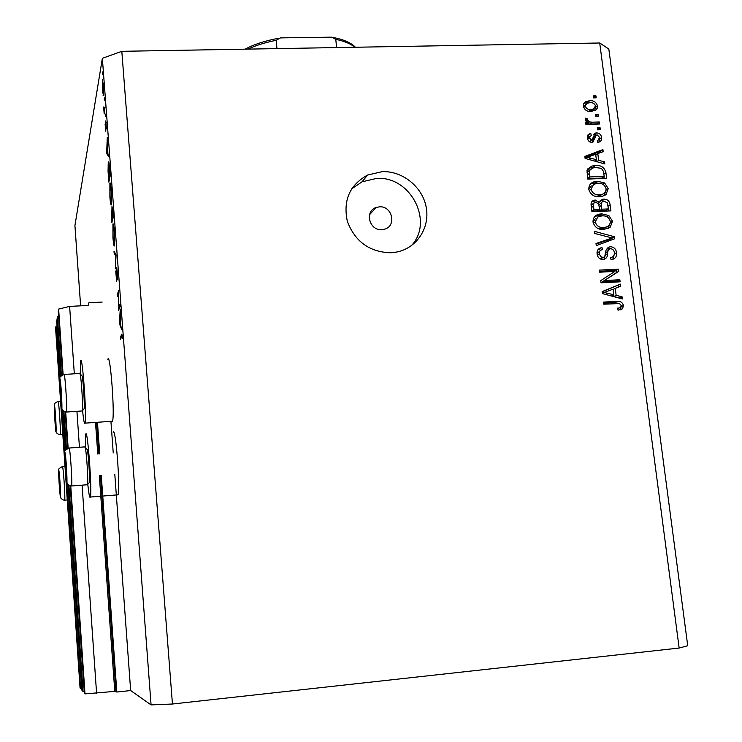 <?xml version="1.0" encoding="UTF-8"?>
<svg xmlns="http://www.w3.org/2000/svg" width="742" height="742" viewBox="0 0 742 742"><rect width="100%" height="100%" fill="white"/><g stroke="black" fill="none" stroke-linecap="round" stroke-linejoin="round"><path stroke-width="1.11" d="M74.321 373.81L69.618 306.409L87.129 305.481L88.242 305.212L88.855 302.764L102.183 302.059M70.193 485.871L84.384 693.167L84.996 693.9L114.778 691.377L116.828 692.036L101.274 475.501M99.716 453.918L97.462 422.458M116.828 692.036L130.657 690.542L114.815 474.453M113.238 452.917L110.938 421.512M96.59 693.343L82.084 485.157M79.44 447.278L76.936 411.318M63.126 374.599L58.637 309.08L69.618 306.409M84.996 693.9L70.75 485.964M68.162 448.177L65.686 412.014M62.588 374.784L58.256 311.501L58.637 309.08M67.624 448.363L65.129 411.921M61.438 375.471L57.431 316.834L58.618 316.769M84.263 691.423L83.03 691.553L68.941 485.37M66.465 449.058L63.895 411.43M57.431 316.834L56.717 321.407L60.482 376.565M83.03 691.553L81.87 690.171L67.837 484.461M65.5 450.153L62.801 410.539M59.731 382.037L55.947 326.397L57.06 326.332M55.947 326.397L55.613 328.548L80.062 688.019L80.609 688.669L66.455 480.835C67.745 489.507 66.437 460.717 65.24 453.714C63.998 445.627 65.287 473.711 66.474 480.835M64.721 455.263L61.447 407.21M80.609 688.669L81.759 688.548M381.824 229.668L384.449 229.232C396.933 226.189 392.314 205.71 379.431 206.833L376.129 207.482C364.266 211.108 369.284 230.818 381.824 229.668M113.146 432.187C115.641 425.602 120.621 489.97 117.959 494.831L117.208 494.886M85.358 447.296L85.766 434.135C87.556 427.577 92.305 492.215 90.357 497.038L90.218 497.381C89.587 497.817 88.771 493.467 87.779 484.341M111.792 421.456L112.432 421.233C115.131 416.299 110.215 351.031 107.803 359.397M82.547 410.567C83.549 420.074 84.375 424.322 84.996 423.32L85.061 423.144C87.027 418.238 82.316 352.691 80.618 361.057L80.247 373.894M390.793 252.781L397.035 251.983C417.004 247.893 430.137 227.479 426.205 207.222C422.504 186.928 402.628 170.818 382.251 171.643L367.605 175.038C349.649 184.962 342.906 200.414 347.358 221.394C355.084 241.669 369.562 252.132 390.793 252.781M411.263 245.778C434.348 221.682 410.419 175.668 376.463 178.451L362.031 181.818L351.55 188.96M679.153 648.054L687.732 645.735L608.83 49.046L599.712 42.999L121.809 51.309L172.441 704.019L679.153 648.054L599.712 42.999M118.637 307.893L119.833 304.517L119.972 306.409L118.451 310.666L118.572 293.09L117.394 296.577L117.255 294.722L118.757 290.243L118.637 307.893L119.462 307.847M116.615 267.834L117.468 272.481L117.616 279.864L116.763 269.689L116.615 281.339L115.733 271.025L116.485 279.474L116.828 267.816M116.095 254.886L115.307 268.799L115.798 256.083L114.138 253.133L113.99 251.158L116.095 254.886M114.435 232.088L114.435 245.88C113.934 246.502 113.443 243.803 112.942 237.783L112.942 223.88C113.433 223.333 113.934 226.069 114.435 232.088M111.328 190.842L111.337 204.894C110.855 205.553 110.373 202.956 109.89 197.112L109.89 182.94C110.363 182.374 110.846 185.008 111.328 190.842M108.712 156.692L106.653 153.436L107.265 137.409L107.896 153.65L108.712 156.692M102.359 71.881L102.35 74.265L102.359 71.881M80.618 305.834L74.923 225.577L102.359 58.321L121.809 51.309M130.657 690.542L151.071 704.9L102.359 58.321M103.435 95.254L102.387 90.431L102.396 79.765L103.342 84.959L103.435 95.254M104.307 97.842L104.307 100.198L104.307 97.842M104.984 107.089L104.177 113.953L103.676 106.969L104.316 110.224L104.984 107.089M105.531 114.11L105.531 116.448L105.531 114.11M105.791 131.232L105.123 124.359L105.652 129.451L105.726 120.927L106.468 128.895L105.846 122.801L105.791 131.232M108.249 162.359L108.369 161.951C108.824 161.311 109.26 163.899 109.695 169.723L110.168 176.058L108.805 182.068L108.063 171.374L108.249 162.359L108.824 162.34M112.84 211.572L113.257 217.156L111.847 222.609L111.411 210.811L111.884 211.98L111.986 206.471L112.84 211.572M121.725 329.68L119.406 323.456L120.213 309.646L120.825 325.692L121.725 329.68M122.254 338.602C122.003 336.302 121.799 335.653 121.623 336.683L120.594 339.233L120.454 337.36L121.502 334.744C121.771 333.39 122.078 334.586 122.421 338.315L122.439 338.593M604.674 280.55L619.858 279.734L620.126 281.812L601.039 282.832L600.751 280.624L614.886 271.405L599.675 272.193L599.406 270.125L618.476 269.133L618.763 271.349L602.374 281.821L617.502 281.005L619.858 279.734M610.249 246.715C613.866 246.919 615.981 248.904 616.583 252.688C616.908 256.63 615.229 258.93 611.529 259.589L611.028 259.644L610.518 257.585C613.263 257.177 614.543 255.526 614.348 252.623C614.051 250.24 612.79 248.96 610.573 248.774L610.23 248.811C608.357 249.72 607.485 251.417 607.615 253.903C607.55 256.918 606.186 258.782 603.534 259.477L603.07 259.524C599.675 259.385 597.69 257.548 597.097 254.014C596.763 250.508 598.2 248.412 601.428 247.698L602.012 247.633L602.523 249.683C600.167 249.989 599.1 251.371 599.323 253.838L600.658 256.713L603.218 257.418L604.702 256.704L606.093 249.998L609.618 246.78L607.93 248.106L610.916 248.774M594.444 231.346L614.255 236.689L614.534 238.813L596.271 245.639L596.002 243.515L612.196 237.969L594.722 233.48L594.444 231.346M612.493 221.209L610.276 227.145L604.025 229.445C598.404 229.927 594.732 227.46 593.006 222.062C593.006 217.61 595.149 214.967 599.453 214.113L601.781 213.835L608.848 215.542L612.493 221.209L610.295 222.619M608.245 188.607L606.038 194.497L602.114 196.435L599.805 196.741C594.203 197.196 590.539 194.738 588.823 189.368C588.749 185.222 590.688 182.653 594.62 181.651L597.57 181.243L604.619 182.977L608.245 188.607L606.038 190.165M598.673 160.346L604.517 161.839L604.795 163.945L585.104 158.398L584.854 156.432L602.921 149.587L603.2 151.674L597.792 153.566L598.673 160.346L596.874 161.719M593.257 95.885L595.928 95.82L596.188 97.805L593.517 97.879L593.257 95.885M589.584 100.726C593.609 100.365 596.243 102.09 597.486 105.893L597.245 108.184L595.956 109.983L591.114 111.448C587.145 111.764 584.548 110.039 583.342 106.273L583.741 103.62L585.494 101.728L589.584 100.726L587.395 102.656L589.454 102.739M595.65 114.324L598.33 114.249L598.59 116.244L595.909 116.327L595.65 114.324M592.255 122.198L599.332 121.994L599.592 123.997L585.92 124.406L585.661 122.393L587.849 122.328L585.113 120.037L585.605 118.126L587.655 118.822L587.59 120.185L589.417 121.929L592.255 122.198L590.038 124.053L597.097 123.84L599.332 121.994M597.403 127.828L600.083 127.745L600.343 129.748L597.662 129.831L597.403 127.828M596.568 132.892C599.425 133.022 601.103 134.562 601.595 137.493C601.883 139.895 600.946 141.453 598.785 142.186L597.82 142.427L597.319 140.423L598.033 140.257L599.629 137.418L597.171 134.886L595.984 135.378L592.914 142.204L591.912 142.371C589.306 142.176 587.812 140.73 587.423 138.031L588.118 134.645L590.753 133.319L591.253 135.322L589.38 137.891L591.764 140.303L595.232 133.106L596.568 132.892L594.342 134.701L596.401 135.053M595.418 165.549C600.955 165.012 604.452 167.367 605.917 172.608L606.668 178.349L587.757 179.072L587.005 170.447L591.791 166.078L595.418 165.549L593.183 167.247L597.366 167.599M603.793 199.134C607.475 199.162 609.581 201.054 610.109 204.838L610.898 210.876L591.931 211.693L591.151 205.59C590.715 202.751 591.773 200.934 594.305 200.117L599.49 202.028L602.55 199.292L603.793 199.134L601.512 200.702L604.368 201.175M616.148 295.344L622.074 296.772L622.352 298.933L602.411 293.6L602.152 291.578L620.433 284.14L620.711 286.291L615.248 288.35L616.148 295.344L613.801 296.559L619.709 297.978L622.074 296.772M623.466 305.528L622.519 308.737L618.077 310.202L617.557 308.125C619.653 308.264 620.878 307.401 621.221 305.565L619.505 303.561L603.765 304.183L603.506 302.096L616.491 301.363C620.043 300.76 622.371 302.152 623.466 305.528L621.091 306.696L620.145 309.896L622.519 308.737M151.071 704.9L172.441 704.019M593.498 97.768L595.928 95.82M595.223 107.581L597.486 105.893M595.26 107.794L594.685 110.762M583.889 103.342L587.395 102.656M585.54 104.715L583.388 106.57M588.925 111.328L591.3 110.892L593.183 109.111M585.308 106.273C586.328 108.694 588.174 109.751 590.845 109.445L593.507 109L595.529 105.893C594.5 103.472 592.645 102.415 589.973 102.711L587.293 103.175L583.704 107.664M588.703 111.3L590.845 109.445M595.882 116.132L598.33 114.249M585.865 123.997L587.849 122.328M585.29 120.621L587.655 118.822M586.069 121.475L587.59 120.185M586.468 123.497L587.21 123.784L589.417 121.929M587.21 123.784L590.038 124.053M597.625 129.581L600.083 127.745M599.341 139.264L601.595 137.493M599.351 139.292L598.961 142.13M594.147 136.862L595.984 135.378M593.758 137.187L592.506 142.306M587.729 135.313L590.753 133.319M588.545 135.127L588.972 136.834M589.565 136.343L587.423 138.031M587.692 139.264L589.38 137.891M589.612 141.787L591.374 140.368M593.489 134.784L594.342 134.701M602.56 163.314L604.517 161.839M584.965 157.285L600.668 151.331L602.921 149.587M600.668 151.331L600.816 152.509M595.78 155.124L597.792 153.566M596.151 159.938L596.364 161.57M590.651 158.12L596.383 159.762L595.678 154.299L586.95 157.341L590.651 158.12L588.916 159.474M594.648 161.088L596.383 159.762M585.475 158.5L586.95 157.341M603.895 174.092L605.917 172.608M603.951 176.596L604.192 178.451M587.979 168.378L593.183 167.247M589.686 169.918L586.978 172.932M587.692 178.599L601.929 178.061L604.201 176.41L603.506 171.643L602.263 169.297L600.371 168.184L595.659 167.571L592.598 167.998L589.296 170.753L589.714 176.958L604.201 176.41M587.673 178.47L589.714 176.958M587.237 175.056L589.269 173.526M587.08 172.432L589.296 170.753M604.582 195.498L606.038 194.497M590.465 183.997L595.325 182.884L597.57 181.243M595.325 182.884L599.453 183.311M602.856 184.239L604.619 182.977M605.982 190.462L604.118 195.749M591.374 185.917L588.833 189.405M594.991 196.222L599.369 196.027L602.671 194.126M591.04 189.266C592.404 193.365 595.242 195.183 599.573 194.701L601.632 194.441C604.609 193.736 606.084 191.826 606.047 188.709C604.721 184.712 601.966 182.903 597.774 183.283L593.6 184.294L591.04 189.266L589.092 190.666M597.31 196.287L599.573 194.701M608.171 209.105L608.412 210.988M591.773 201.768L595.232 199.997M592.988 201.564L595.418 202.065M598.182 202.928L599.49 202.028M599.981 200.934L601.512 200.702M599.341 209.457L599.508 210.747L606.131 210.468L608.421 208.929L607.401 202.918L604.071 201.175L602.318 201.685L601.289 203.15L601.781 209.216L608.421 208.929M601.558 202.483L598.979 204.913M593.6 203.15L591.124 205.395M591.847 211.071L597.301 210.839L599.564 209.309L598.655 203.707L595.084 202.121L593.396 203.67L593.888 209.55L599.564 209.309M591.838 210.96L593.888 209.55M599.508 210.747L601.781 209.216M608.078 228.545L610.276 227.145M594.936 216.349L599.508 215.356L601.781 213.835M599.508 215.356L604.331 215.978M606.984 216.766L608.848 215.542M610.221 223.101L608.013 228.573M595.538 218.436L592.997 221.96M598.497 228.703L603.042 228.694L606.687 226.867M595.232 221.941C596.596 226.078 599.453 227.896 603.793 227.386L605.324 227.228C608.607 226.653 610.258 224.687 610.276 221.32C608.95 217.295 606.186 215.486 601.985 215.885L597.802 216.924L595.232 221.941L593.248 223.259M601.502 228.851L603.793 227.386M596.076 244.118L609.878 239.388L614.255 236.689M611.937 238.126L612.141 239.703M614.357 253.996L616.583 252.688M614.293 254.432L612.762 259.338M610.629 258.049L611.213 257.455M608.607 249.776L605.537 253.681M605.342 255.035L603.923 259.412M598.284 249.284L602.012 247.633M599.731 249.024L600.139 250.675M599.759 251.148L597.06 253.634M597.291 255.053L599.323 253.838M599.963 258.791L602.847 257.455M600.556 258.81L602.597 257.78M606.984 248.236L607.93 248.106M617.502 281.005L617.622 281.941M599.564 271.303L616.129 270.44L618.476 269.133M616.129 270.44L616.417 272.648L618.763 271.349M616.417 272.648L602.374 281.821M602.189 291.856L620.433 284.14M618.077 285.392L618.309 287.2M613.142 289.463L615.248 288.35M613.588 294.908L613.801 296.559M604.034 294.036L611.491 296.002L613.829 294.787L613.105 289.157L604.276 292.478L613.829 294.787M605.704 294.426L608.023 293.211M602.402 293.48L604.276 292.478M617.706 308.746L618.615 307.986M603.636 303.153L614.144 302.55L616.491 301.363M614.144 302.55L619.329 303.524M103.453 95.087L102.953 95.106M102.433 81.945L103.221 93.742L103.231 85.627L102.433 81.945M104.511 112.153L104.038 112.163M104.65 111.411L104.177 111.421M104.872 110.215L104.316 110.224M106.143 122.551L105.577 122.569M107.878 153.39L106.653 153.436M107.581 153.149L106.635 153.177M107.145 146.091L106.904 152.091L107.683 153.316L107.33 146.091M108.805 179.638L109.89 174.843L108.471 163.871L108.276 171.847L108.805 179.638L109.362 179.62M110.317 183.237L109.797 183.255M109.927 185.083L110.02 196.435C110.419 201.267 110.818 203.466 111.217 203.02L111.189 191.519C110.79 186.613 110.4 184.387 110.001 184.851L109.927 185.083M111.662 217.749L111.856 220.226L112.302 218.482L111.569 212.555L111.662 217.749M112.469 220.207L111.856 220.226M112.923 218.454L112.302 218.482M112.357 216.701L112.45 217.925L112.969 215.866L112.107 208.372L112.357 216.701M113.062 217.898L112.45 217.925M113.35 224.093L112.867 224.112M112.997 225.958L113.072 237.162C113.489 242.142 113.897 244.424 114.305 244.007L114.287 232.71C113.878 227.646 113.461 225.336 113.053 225.791L112.997 225.958M115.075 253.087L114.138 253.133M118.034 294.676L117.255 294.722M120.056 323.688L119.434 323.725M119.954 323.429L119.406 323.456M120.028 317.576L119.722 322.826L120.594 325.079L120.213 317.567M121.373 337.304L120.454 337.36M65.454 458.519L65.24 463.453L66.511 476.893L65.454 458.519M65.213 457.74L65.899 472.96L66.594 475.038M85.144 447.12L87.352 449.763C88.586 455.402 90.051 480.157 89.3 482.615L89.04 482.912M87.194 484.758L87.556 484.591C88.372 481.901 86.74 454.41 85.395 448.177L84.755 446.786M65.973 463.398L65.24 463.453M66.548 472.914L65.899 472.96M59.249 475.882L60.195 492.094L59.249 475.882M59.054 475.149L60.241 490.147M59.675 480.074L59.11 480.111M60.195 488.496L59.685 488.533M54.843 410.428L55.789 426.594L54.843 410.428M54.676 409.844L55.826 424.749M55.307 415.066L54.732 415.112M55.789 423.376L55.298 423.404M60.417 384.625L60.25 390.125L61.475 402.934L60.417 384.625M60.213 384.031L60.89 399.474L61.549 401.134M80.034 373.708L82.149 376.027C83.354 380.989 84.82 406.412 84.05 408.879L83.79 409.167M81.954 410.975L82.316 410.818C83.15 408.119 81.518 379.885 80.21 374.413L79.644 373.374M60.992 390.079L60.25 390.125M61.512 399.437L60.89 399.474M336.608 47.571L335.774 39.345L331.591 37.165L281.71 37.87L280.272 37.953L276.182 40.309C265.144 42.517 255.721 45.447 247.93 49.111M276.97 48.61L276.182 40.309M115.947 691.321L100.467 475.566M98.918 453.983L96.655 422.513M114.778 691.377L99.317 475.65M97.777 454.067L95.514 422.588M593.248 139.097L595.474 137.298M608.069 206.211L610.109 204.838M591.411 207.621L593.461 206.202M599.248 206.851L601.298 205.451M606.993 240.325L609.303 238.896M605.305 255.267L607.615 253.903M121.985 334.716L121.502 334.744M87.528 484.73L71.668 485.973C70.379 486.131 68.96 485.435 67.411 483.867L66.483 481.011L64.739 456.441C65.648 450.004 62.597 451.785 68.95 448.038L69.507 449.346C70.694 455.727 72.364 483.942 71.668 485.973L71.39 485.991M59.054 471.662C58.024 464.307 59.202 489.052 60.185 495.526C61.243 503.317 60.046 478.024 59.054 471.662M67.272 499.95L64.73 500.154C63.599 500.303 62.337 499.654 60.937 498.207L60.195 495.656L58.683 474.49C59.332 468.304 56.782 469.927 62.374 466.514L62.82 467.803C63.812 473.665 65.287 498.661 64.73 500.154L64.545 500.164M54.639 406.162C53.665 399.548 54.862 424.526 55.789 430.258C56.791 437.316 55.585 411.782 54.639 406.162M62.82 434.469L60.269 434.645C57.579 434.422 55.437 432.28 55.798 430.406L54.314 409.398C54.964 403.054 52.404 404.668 57.987 401.32L58.386 402.312C59.341 407.571 60.825 433.152 60.269 434.645L60.083 434.664M60.195 379.774C59.026 372.614 60.343 400.995 61.456 407.182C62.662 414.908 61.326 385.803 60.195 379.774M82.288 410.947L66.548 412.023C65.259 412.125 63.877 411.458 62.402 410.011L61.475 407.377L59.731 382.102C60.659 376.602 57.7 377.938 63.942 374.46L64.433 375.396C65.584 381.008 67.253 409.992 66.548 412.023L66.279 412.033M354.806 47.256C350.864 43.843 344.52 41.209 335.774 39.345M117.959 494.831L90.357 497.038M362.031 181.818L367.605 175.038M586.263 101.339L584.084 103.259M593.507 109L591.3 110.892M598.033 140.257L597.403 140.757M589.658 133.588L587.84 135.081M591.764 140.303L589.788 141.889M595.232 133.106L593.646 134.404M591.791 166.078L589.565 167.766M594.62 181.651L592.385 183.293M601.632 194.441L599.369 196.027M594.305 200.117L592.06 201.685M602.55 199.292L600.278 200.859M599.453 214.113L597.189 215.625M605.324 227.228L603.042 228.694M601.428 247.698L599.146 249.099M603.218 257.418L600.927 258.772M609.618 246.78L607.308 248.171M112.432 421.233L85.061 423.144M104.353 110.159L104.882 110.15M369.525 214.735L376.129 207.482M84.718 446.888L69.219 448.02M89.3 482.615L87.556 484.591M64.981 466.319L62.56 466.505M60.547 401.153L58.173 401.311M79.617 373.476L64.211 374.441M84.05 408.879L82.316 410.818M355.399 47.247C351.179 42.813 343.843 39.567 333.408 37.508M278.76 38.222C265.07 40.782 253.866 44.427 245.138 49.157"/></g></svg>
